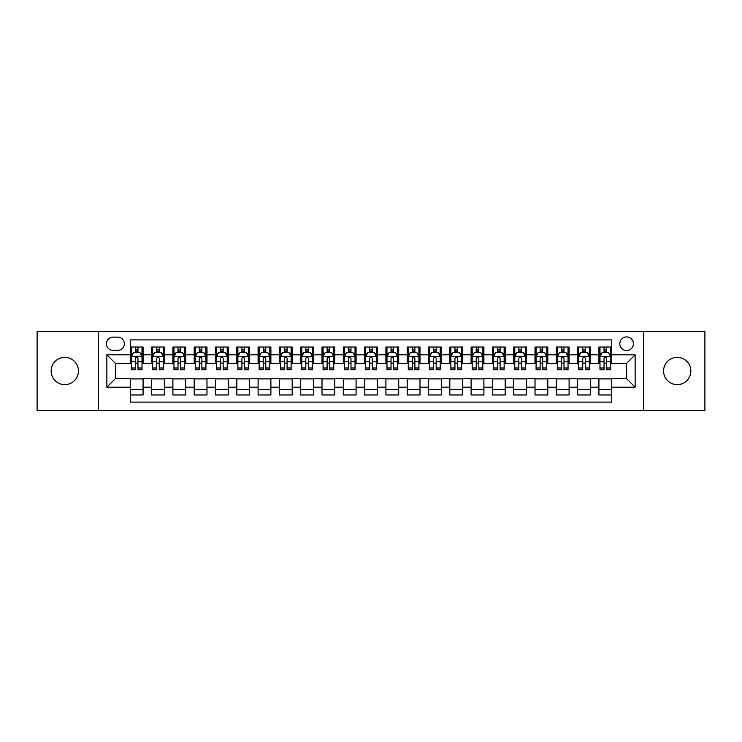 <?xml version="1.0" encoding="UTF-8"?>
<svg xmlns="http://www.w3.org/2000/svg" width="742" height="742" viewBox="0 0 742 742"><rect width="100%" height="100%" fill="white"/><g stroke="black" fill="none" stroke-linecap="round" stroke-linejoin="round"><path stroke-width="1.11" d="M677.205 357.366A13.634 13.634 0 0 0 663.571 371A13.634 13.634 0 0 0 677.205 384.634A13.634 13.634 0 0 0 690.839 371A13.634 13.634 0 0 0 677.205 357.366M64.795 357.366A13.634 13.634 0 0 0 51.161 371A13.634 13.634 0 0 0 64.795 384.634A13.634 13.634 0 0 0 78.429 371A13.634 13.634 0 0 0 64.795 357.366M626.619 336.914A6.817 6.817 0 0 0 619.802 343.732A6.817 6.817 0 0 0 626.619 350.549A6.817 6.817 0 0 0 633.436 343.732A6.817 6.817 0 0 0 626.619 336.914M643.657 410.409L704.9 410.409L704.9 331.591L643.657 331.591L643.657 410.409L98.343 410.409L98.343 331.591L37.1 331.591L37.1 410.409L98.343 410.409M611.705 347.033L598.924 347.033L598.924 354.815L590.409 354.815L590.409 363.33L598.924 363.33L598.924 354.815M590.409 354.815L590.409 347.033L577.628 347.033L577.628 354.815L569.105 354.815L569.105 363.33L577.628 363.33L577.628 354.815M569.105 354.815L569.105 347.033L556.324 347.033L556.324 354.815L547.8 354.815L547.8 363.33L556.324 363.33L556.324 354.815M547.8 354.815L547.8 347.033L535.019 347.033L535.019 354.815L526.505 354.815L526.505 363.33L535.019 363.33L535.019 354.815M526.505 354.815L526.505 347.033L513.724 347.033L513.724 354.815L505.2 354.815L505.2 363.33L513.724 363.33L513.724 354.815M505.2 354.815L505.2 347.033L492.419 347.033L492.419 354.815L483.895 354.815L483.895 363.33L492.419 363.33L492.419 354.815M483.895 354.815L483.895 347.033L471.114 347.033L471.114 354.815L462.6 354.815L462.6 363.33L471.114 363.33L471.114 354.815M462.6 354.815L462.6 347.033L449.819 347.033L449.819 354.815L441.295 354.815L441.295 363.33L449.819 363.33L449.819 354.815M441.295 354.815L441.295 347.033L428.514 347.033L428.514 354.815L419.991 354.815L419.991 363.33L428.514 363.33L428.514 354.815M419.991 354.815L419.991 347.033L407.21 347.033L407.21 354.815L398.695 354.815L398.695 363.33L407.21 363.33L407.21 354.815M398.695 354.815L398.695 347.033L385.914 347.033L385.914 354.815L377.39 354.815L377.39 363.33L385.914 363.33L385.914 354.815M377.39 354.815L377.39 347.033L364.61 347.033L364.61 354.815L356.086 354.815L356.086 363.33L364.61 363.33L364.61 354.815M356.086 354.815L356.086 347.033L343.305 347.033L343.305 354.815L334.79 354.815L334.79 363.33L343.305 363.33L343.305 354.815M334.79 354.815L334.79 347.033L322.009 347.033L322.009 354.815L313.486 354.815L313.486 363.33L322.009 363.33L322.009 354.815M313.486 354.815L313.486 347.033L300.705 347.033L300.705 354.815L292.181 354.815L292.181 363.33L300.705 363.33L300.705 354.815M292.181 354.815L292.181 347.033L279.4 347.033L279.4 354.815L270.886 354.815L270.886 363.33L279.4 363.33L279.4 354.815M270.886 354.815L270.886 347.033L258.105 347.033L258.105 354.815L249.581 354.815L249.581 363.33L258.105 363.33L258.105 354.815M249.581 354.815L249.581 347.033L236.8 347.033L236.8 354.815L228.276 354.815L228.276 363.33L236.8 363.33L236.8 354.815M228.276 354.815L228.276 347.033L215.495 347.033L215.495 354.815L206.981 354.815L206.981 363.33L215.495 363.33L215.495 354.815M206.981 354.815L206.981 347.033L194.2 347.033L194.2 354.815L185.676 354.815L185.676 363.33L194.2 363.33L194.2 354.815M185.676 354.815L185.676 347.033L172.895 347.033L172.895 354.815L164.372 354.815L164.372 363.33L172.895 363.33L172.895 354.815M164.372 354.815L164.372 347.033L151.591 347.033L151.591 363.33L143.076 363.33L143.076 347.033L130.295 347.033M130.295 394.967L143.076 394.967L143.076 378.67L151.591 378.67L151.591 394.967L164.372 394.967L164.372 378.67L172.895 378.67L172.895 387.185L164.372 387.185M172.895 387.185L172.895 394.967L185.676 394.967L185.676 378.67L194.2 378.67L194.2 387.185L185.676 387.185M194.2 387.185L194.2 394.967L206.981 394.967L206.981 378.67L215.495 378.67L215.495 387.185L206.981 387.185M215.495 387.185L215.495 394.967L228.276 394.967L228.276 378.67L236.8 378.67L236.8 387.185L228.276 387.185M236.8 387.185L236.8 394.967L249.581 394.967L249.581 378.67L258.105 378.67L258.105 387.185L249.581 387.185M258.105 387.185L258.105 394.967L270.886 394.967L270.886 378.67L279.4 378.67L279.4 387.185L270.886 387.185M279.4 387.185L279.4 394.967L292.181 394.967L292.181 378.67L300.705 378.67L300.705 387.185L292.181 387.185M300.705 387.185L300.705 394.967L313.486 394.967L313.486 378.67L322.009 378.67L322.009 387.185L313.486 387.185M322.009 387.185L322.009 394.967L334.79 394.967L334.79 378.67L343.305 378.67L343.305 387.185L334.79 387.185M343.305 387.185L343.305 394.967L356.086 394.967L356.086 378.67L364.61 378.67L364.61 387.185L356.086 387.185M364.61 387.185L364.61 394.967L377.39 394.967L377.39 378.67L385.914 378.67L385.914 387.185L377.39 387.185M385.914 387.185L385.914 394.967L398.695 394.967L398.695 378.67L407.21 378.67L407.21 387.185L398.695 387.185M407.21 387.185L407.21 394.967L419.991 394.967L419.991 378.67L428.514 378.67L428.514 387.185L419.991 387.185M428.514 387.185L428.514 394.967L441.295 394.967L441.295 378.67L449.819 378.67L449.819 387.185L441.295 387.185M449.819 387.185L449.819 394.967L462.6 394.967L462.6 378.67L471.114 378.67L471.114 387.185L462.6 387.185M471.114 387.185L471.114 394.967L483.895 394.967L483.895 378.67L492.419 378.67L492.419 387.185L483.895 387.185M492.419 387.185L492.419 394.967L505.2 394.967L505.2 378.67L513.724 378.67L513.724 387.185L505.2 387.185M513.724 387.185L513.724 394.967L526.505 394.967L526.505 378.67L535.019 378.67L535.019 387.185L526.505 387.185M535.019 387.185L535.019 394.967L547.8 394.967L547.8 378.67L556.324 378.67L556.324 387.185L547.8 387.185M556.324 387.185L556.324 394.967L569.105 394.967L569.105 378.67L577.628 378.67L577.628 387.185L569.105 387.185M577.628 387.185L577.628 394.967L590.409 394.967L590.409 378.67L598.924 378.67L598.924 387.185L590.409 387.185M113.044 350.335L117.728 350.335A6.604 6.604 0 0 0 124.331 343.732A6.604 6.604 0 0 0 117.728 337.128L113.044 337.128A6.604 6.604 0 0 0 106.44 343.732A6.604 6.604 0 0 0 113.044 350.335M643.657 331.591L98.343 331.591M611.705 354.815L611.705 339.901L130.295 339.901L130.295 363.33L115.381 363.33L115.381 378.67L130.295 378.67L130.295 402.099L611.705 402.099L611.705 378.67L626.619 378.67L626.619 363.33L611.705 363.33L611.705 354.815L635.133 354.815L635.133 387.185L611.705 387.185M130.295 387.185L106.867 387.185L106.867 354.815L130.295 354.815M598.924 387.185L598.924 394.967L611.705 394.967M130.295 352.357L131.362 352.357M135.406 352.357L137.966 352.357M142.01 352.357L143.076 352.357M130.295 363.116L131.362 363.116M135.406 363.116L137.966 363.116M142.01 363.116L143.076 363.116M130.295 378.884L143.076 378.884M130.295 389.643L143.076 389.643M151.591 363.116L152.657 363.116M156.71 363.116L159.261 363.116M163.314 363.116L164.372 363.116M151.591 352.357L152.657 352.357M156.71 352.357L159.261 352.357M163.314 352.357L164.372 352.357M151.591 378.884L164.372 378.884M151.591 389.643L164.372 389.643M172.895 378.884L185.676 378.884M172.895 389.643L185.676 389.643M172.895 352.357L173.962 352.357M178.006 352.357L180.566 352.357M184.61 352.357L185.676 352.357M172.895 363.116L173.962 363.116M178.006 363.116L180.566 363.116M184.61 363.116L185.676 363.116M194.2 378.884L206.981 378.884M194.2 389.643L206.981 389.643M194.2 352.357L195.267 352.357M199.31 352.357L201.87 352.357M205.914 352.357L206.981 352.357M194.2 363.116L195.267 363.116M199.31 363.116L201.87 363.116M205.914 363.116L206.981 363.116M215.495 378.884L228.276 378.884M215.495 389.643L228.276 389.643M215.495 352.357L216.562 352.357M220.615 352.357L223.166 352.357M227.219 352.357L228.276 352.357M215.495 363.116L216.562 363.116M220.615 363.116L223.166 363.116M227.219 363.116L228.276 363.116M236.8 378.884L249.581 378.884M236.8 389.643L249.581 389.643M236.8 352.357L237.867 352.357M241.911 352.357L244.47 352.357M248.514 352.357L249.581 352.357M236.8 363.116L237.867 363.116M241.911 363.116L244.47 363.116M248.514 363.116L249.581 363.116M258.105 378.884L270.886 378.884M258.105 389.643L270.886 389.643M258.105 352.357L259.171 352.357M263.215 352.357L265.775 352.357M269.819 352.357L270.886 352.357M258.105 363.116L259.171 363.116M263.215 363.116L265.775 363.116M269.819 363.116L270.886 363.116M279.4 378.884L292.181 378.884M279.4 389.643L292.181 389.643M279.4 352.357L280.467 352.357M284.52 352.357L287.071 352.357M291.124 352.357L292.181 352.357M279.4 363.116L280.467 363.116M284.52 363.116L287.071 363.116M291.124 363.116L292.181 363.116M300.705 378.884L313.486 378.884M300.705 389.643L313.486 389.643M300.705 352.357L301.771 352.357M305.815 352.357L308.375 352.357M312.419 352.357L313.486 352.357M300.705 363.116L301.771 363.116M305.815 363.116L308.375 363.116M312.419 363.116L313.486 363.116M322.009 378.884L334.79 378.884M322.009 389.643L334.79 389.643M322.009 352.357L323.076 352.357M327.12 352.357L329.671 352.357M333.724 352.357L334.79 352.357M322.009 363.116L323.076 363.116M327.12 363.116L329.671 363.116M333.724 363.116L334.79 363.116M343.305 378.884L356.086 378.884M343.305 389.643L356.086 389.643M343.305 352.357L344.371 352.357M348.425 352.357L350.975 352.357M355.028 352.357L356.086 352.357M343.305 363.116L344.371 363.116M348.425 363.116L350.975 363.116M355.028 363.116L356.086 363.116M364.61 378.884L377.39 378.884M364.61 389.643L377.39 389.643M364.61 352.357L365.676 352.357M369.72 352.357L372.28 352.357M376.324 352.357L377.39 352.357M364.61 363.116L365.676 363.116M369.72 363.116L372.28 363.116M376.324 363.116L377.39 363.116M385.914 378.884L398.695 378.884M385.914 389.643L398.695 389.643M385.914 352.357L386.972 352.357M391.025 352.357L393.575 352.357M397.629 352.357L398.695 352.357M385.914 363.116L386.972 363.116M391.025 363.116L393.575 363.116M397.629 363.116L398.695 363.116M407.21 378.884L419.991 378.884M407.21 389.643L419.991 389.643M407.21 352.357L408.276 352.357M412.329 352.357L414.88 352.357M418.924 352.357L419.991 352.357M407.21 363.116L408.276 363.116M412.329 363.116L414.88 363.116M418.924 363.116L419.991 363.116M428.514 378.884L441.295 378.884M428.514 389.643L441.295 389.643M428.514 352.357L429.581 352.357M433.625 352.357L436.185 352.357M440.229 352.357L441.295 352.357M428.514 363.116L429.581 363.116M433.625 363.116L436.185 363.116M440.229 363.116L441.295 363.116M449.819 378.884L462.6 378.884M449.819 389.643L462.6 389.643M449.819 352.357L450.876 352.357M454.929 352.357L457.48 352.357M461.533 352.357L462.6 352.357M449.819 363.116L450.876 363.116M454.929 363.116L457.48 363.116M461.533 363.116L462.6 363.116M471.114 378.884L483.895 378.884M471.114 389.643L483.895 389.643M471.114 352.357L472.181 352.357M476.225 352.357L478.785 352.357M482.829 352.357L483.895 352.357M471.114 363.116L472.181 363.116M476.225 363.116L478.785 363.116M482.829 363.116L483.895 363.116M492.419 378.884L505.2 378.884M492.419 389.643L505.2 389.643M492.419 352.357L493.486 352.357M497.53 352.357L500.089 352.357M504.133 352.357L505.2 352.357M492.419 363.116L493.486 363.116M497.53 363.116L500.089 363.116M504.133 363.116L505.2 363.116M513.724 378.884L526.505 378.884M513.724 389.643L526.505 389.643M513.724 352.357L514.781 352.357M518.834 352.357L521.385 352.357M525.438 352.357L526.505 352.357M513.724 363.116L514.781 363.116M518.834 363.116L521.385 363.116M525.438 363.116L526.505 363.116M535.019 378.884L547.8 378.884M535.019 389.643L547.8 389.643M535.019 352.357L536.086 352.357M540.13 352.357L542.69 352.357M546.733 352.357L547.8 352.357M535.019 363.116L536.086 363.116M540.13 363.116L542.69 363.116M546.733 363.116L547.8 363.116M556.324 378.884L569.105 378.884M556.324 389.643L569.105 389.643M556.324 352.357L557.39 352.357M561.434 352.357L563.994 352.357M568.038 352.357L569.105 352.357M556.324 363.116L557.39 363.116M561.434 363.116L563.994 363.116M568.038 363.116L569.105 363.116M577.628 378.884L590.409 378.884M577.628 389.643L590.409 389.643M577.628 352.357L578.686 352.357M582.739 352.357L585.29 352.357M589.343 352.357L590.409 352.357M577.628 363.116L578.686 363.116M582.739 363.116L585.29 363.116M589.343 363.116L590.409 363.116M598.924 378.884L611.705 378.884M598.924 389.643L611.705 389.643M598.924 352.357L599.99 352.357M604.034 352.357L606.594 352.357M610.638 352.357L611.705 352.357M598.924 363.116L599.99 363.116M604.034 363.116L606.594 363.116M610.638 363.116L611.705 363.116M115.381 363.33L106.867 354.815M115.381 378.67L106.867 387.185M635.133 354.815L626.619 363.33M635.133 387.185L626.619 378.67M137.966 349.807L135.406 349.807M142.01 367.986L137.966 367.986L137.966 369.72L142.01 369.72L142.01 356.726L139.876 352.469L133.486 352.469L131.362 356.726L131.362 369.72L135.406 369.72L135.406 367.986L131.362 367.986M131.362 356.726L131.362 347.033M142.01 356.726L142.01 347.033M135.406 352.469L135.406 347.033M137.966 347.033L137.966 352.469M137.966 367.986L137.966 358.321C137.112 356.689 136.259 356.689 135.406 358.321L135.406 367.986M159.261 349.807L156.71 349.807M163.314 367.986L159.261 367.986L159.261 369.72L163.314 369.72L163.314 356.726L161.181 352.469L154.79 352.469L152.657 356.726L152.657 369.72L156.71 369.72L156.71 367.986L152.657 367.986M152.657 356.726L152.657 347.033M163.314 356.726L163.314 347.033M156.71 352.469L156.71 347.033M159.261 347.033L159.261 352.469M159.261 367.986L159.261 358.321C158.417 356.689 157.564 356.689 156.71 358.321L156.71 367.986M180.566 349.807L178.006 349.807M184.61 367.986L180.566 367.986L180.566 369.72L184.61 369.72L184.61 356.726L182.486 352.469L176.095 352.469L173.962 356.726L173.962 369.72L178.006 369.72L178.006 367.986L173.962 367.986M173.962 356.726L173.962 347.033M184.61 356.726L184.61 347.033M178.006 352.469L178.006 347.033M180.566 347.033L180.566 352.469M180.566 367.986L180.566 358.321C179.712 356.689 178.859 356.689 178.006 358.321L178.006 367.986M201.87 349.807L199.31 349.807M205.914 367.986L201.87 367.986L201.87 369.72L205.914 369.72L205.914 356.726L203.781 352.469L197.391 352.469L195.267 356.726L195.267 369.72L199.31 369.72L199.31 367.986L195.267 367.986M195.267 356.726L195.267 347.033M205.914 356.726L205.914 347.033M199.31 352.469L199.31 347.033M201.87 347.033L201.87 352.469M201.87 367.986L201.87 358.321C201.017 356.689 200.164 356.689 199.31 358.321L199.31 367.986M223.166 349.807L220.615 349.807M227.219 367.986L223.166 367.986L223.166 369.72L227.219 369.72L227.219 356.726L225.086 352.469L218.695 352.469L216.562 356.726L216.562 369.72L220.615 369.72L220.615 367.986L216.562 367.986M216.562 356.726L216.562 347.033M227.219 356.726L227.219 347.033M220.615 352.469L220.615 347.033M223.166 347.033L223.166 352.469M223.166 367.986L223.166 358.321C222.322 356.689 221.468 356.689 220.615 358.321L220.615 367.986M244.47 349.807L241.911 349.807M248.514 367.986L244.47 367.986L244.47 369.72L248.514 369.72L248.514 356.726L246.39 352.469L240 352.469L237.867 356.726L237.867 369.72L241.911 369.72L241.911 367.986L237.867 367.986M237.867 356.726L237.867 347.033M248.514 356.726L248.514 347.033M241.911 352.469L241.911 347.033M244.47 347.033L244.47 352.469M244.47 367.986L244.47 358.321C243.617 356.689 242.764 356.689 241.911 358.321L241.911 367.986M265.775 349.807L263.215 349.807M269.819 367.986L265.775 367.986L265.775 369.72L269.819 369.72L269.819 356.726L267.686 352.469L261.295 352.469L259.171 356.726L259.171 369.72L263.215 369.72L263.215 367.986L259.171 367.986M259.171 356.726L259.171 347.033M269.819 356.726L269.819 347.033M263.215 352.469L263.215 347.033M265.775 347.033L265.775 352.469M265.775 367.986L265.775 358.321C264.922 356.689 264.069 356.689 263.215 358.321L263.215 367.986M287.071 349.807L284.52 349.807M291.124 367.986L287.071 367.986L287.071 369.72L291.124 369.72L291.124 356.726L288.99 352.469L282.6 352.469L280.467 356.726L280.467 369.72L284.52 369.72L284.52 367.986L280.467 367.986M280.467 356.726L280.467 347.033M291.124 356.726L291.124 347.033M284.52 352.469L284.52 347.033M287.071 347.033L287.071 352.469M287.071 367.986L287.071 358.321C286.217 356.689 285.373 356.689 284.52 358.321L284.52 367.986M308.375 349.807L305.815 349.807M312.419 367.986L308.375 367.986L308.375 369.72L312.419 369.72L312.419 356.726L310.295 352.469L303.905 352.469L301.771 356.726L301.771 369.72L305.815 369.72L305.815 367.986L301.771 367.986M301.771 356.726L301.771 347.033M312.419 356.726L312.419 347.033M305.815 352.469L305.815 347.033M308.375 347.033L308.375 352.469M308.375 367.986L308.375 358.321C307.522 356.689 306.669 356.689 305.815 358.321L305.815 367.986M329.671 349.807L327.12 349.807M333.724 367.986L329.671 367.986L329.671 369.72L333.724 369.72L333.724 356.726L331.591 352.469L325.2 352.469L323.076 356.726L323.076 369.72L327.12 369.72L327.12 367.986L323.076 367.986M323.076 356.726L323.076 347.033M333.724 356.726L333.724 347.033M327.12 352.469L327.12 347.033M329.671 347.033L329.671 352.469M329.671 367.986L329.671 358.321C328.827 356.689 327.973 356.689 327.12 358.321L327.12 367.986M350.975 349.807L348.425 349.807M355.028 367.986L350.975 367.986L350.975 369.72L355.028 369.72L355.028 356.726L352.895 352.469L346.505 352.469L344.371 356.726L344.371 369.72L348.425 369.72L348.425 367.986L344.371 367.986M344.371 356.726L344.371 347.033M355.028 356.726L355.028 347.033M348.425 352.469L348.425 347.033M350.975 347.033L350.975 352.469M350.975 367.986L350.975 358.321C350.122 356.689 349.278 356.689 348.425 358.321L348.425 367.986M372.28 349.807L369.72 349.807M376.324 367.986L372.28 367.986L372.28 369.72L376.324 369.72L376.324 356.726L374.191 352.469L367.809 352.469L365.676 356.726L365.676 369.72L369.72 369.72L369.72 367.986L365.676 367.986M365.676 356.726L365.676 347.033M376.324 356.726L376.324 347.033M369.72 352.469L369.72 347.033M372.28 347.033L372.28 352.469M372.28 367.986L372.28 358.321C371.427 356.689 370.573 356.689 369.72 358.321L369.72 367.986M393.575 349.807L391.025 349.807M397.629 367.986L393.575 367.986L393.575 369.72L397.629 369.72L397.629 356.726L395.495 352.469L389.105 352.469L386.972 356.726L386.972 369.72L391.025 369.72L391.025 367.986L386.972 367.986M386.972 356.726L386.972 347.033M397.629 356.726L397.629 347.033M391.025 352.469L391.025 347.033M393.575 347.033L393.575 352.469M393.575 367.986L393.575 358.321C392.731 356.689 391.878 356.689 391.025 358.321L391.025 367.986M414.88 349.807L412.329 349.807M418.924 367.986L414.88 367.986L414.88 369.72L418.924 369.72L418.924 356.726L416.8 352.469L410.409 352.469L408.276 356.726L408.276 369.72L412.329 369.72L412.329 367.986L408.276 367.986M408.276 356.726L408.276 347.033M418.924 356.726L418.924 347.033M412.329 352.469L412.329 347.033M414.88 347.033L414.88 352.469M414.88 367.986L414.88 358.321C414.027 356.689 413.173 356.689 412.329 358.321L412.329 367.986M436.185 349.807L433.625 349.807M440.229 367.986L436.185 367.986L436.185 369.72L440.229 369.72L440.229 356.726L438.095 352.469L431.705 352.469L429.581 356.726L429.581 369.72L433.625 369.72L433.625 367.986L429.581 367.986M429.581 356.726L429.581 347.033M440.229 356.726L440.229 347.033M433.625 352.469L433.625 347.033M436.185 347.033L436.185 352.469M436.185 367.986L436.185 358.321C435.331 356.689 434.478 356.689 433.625 358.321L433.625 367.986M457.48 349.807L454.929 349.807M461.533 367.986L457.48 367.986L457.48 369.72L461.533 369.72L461.533 356.726L459.4 352.469L453.01 352.469L450.876 356.726L450.876 369.72L454.929 369.72L454.929 367.986L450.876 367.986M450.876 356.726L450.876 347.033M461.533 356.726L461.533 347.033M454.929 352.469L454.929 347.033M457.48 347.033L457.48 352.469M457.48 367.986L457.48 358.321C456.636 356.689 455.783 356.689 454.929 358.321L454.929 367.986M478.785 349.807L476.225 349.807M482.829 367.986L478.785 367.986L478.785 369.72L482.829 369.72L482.829 356.726L480.705 352.469L474.314 352.469L472.181 356.726L472.181 369.72L476.225 369.72L476.225 367.986L472.181 367.986M472.181 356.726L472.181 347.033M482.829 356.726L482.829 347.033M476.225 352.469L476.225 347.033M478.785 347.033L478.785 352.469M478.785 367.986L478.785 358.321C477.931 356.689 477.078 356.689 476.225 358.321L476.225 367.986M500.089 349.807L497.53 349.807M504.133 367.986L500.089 367.986L500.089 369.72L504.133 369.72L504.133 356.726L502 352.469L495.61 352.469L493.486 356.726L493.486 369.72L497.53 369.72L497.53 367.986L493.486 367.986M493.486 356.726L493.486 347.033M504.133 356.726L504.133 347.033M497.53 352.469L497.53 347.033M500.089 347.033L500.089 352.469M500.089 367.986L500.089 358.321C499.236 356.689 498.383 356.689 497.53 358.321L497.53 367.986M521.385 349.807L518.834 349.807M525.438 367.986L521.385 367.986L521.385 369.72L525.438 369.72L525.438 356.726L523.305 352.469L516.914 352.469L514.781 356.726L514.781 369.72L518.834 369.72L518.834 367.986L514.781 367.986M514.781 356.726L514.781 347.033M525.438 356.726L525.438 347.033M518.834 352.469L518.834 347.033M521.385 347.033L521.385 352.469M521.385 367.986L521.385 358.321C520.541 356.689 519.688 356.689 518.834 358.321L518.834 367.986M542.69 349.807L540.13 349.807M546.733 367.986L542.69 367.986L542.69 369.72L546.733 369.72L546.733 356.726L544.609 352.469L538.219 352.469L536.086 356.726L536.086 369.72L540.13 369.72L540.13 367.986L536.086 367.986M536.086 356.726L536.086 347.033M546.733 356.726L546.733 347.033M540.13 352.469L540.13 347.033M542.69 347.033L542.69 352.469M542.69 367.986L542.69 358.321C541.836 356.689 540.983 356.689 540.13 358.321L540.13 367.986M563.994 349.807L561.434 349.807M568.038 367.986L563.994 367.986L563.994 369.72L568.038 369.72L568.038 356.726L565.905 352.469L559.514 352.469L557.39 356.726L557.39 369.72L561.434 369.72L561.434 367.986L557.39 367.986M557.39 356.726L557.39 347.033M568.038 356.726L568.038 347.033M561.434 352.469L561.434 347.033M563.994 347.033L563.994 352.469M563.994 367.986L563.994 358.321C563.141 356.689 562.288 356.689 561.434 358.321L561.434 367.986M585.29 349.807L582.739 349.807M589.343 367.986L585.29 367.986L585.29 369.72L589.343 369.72L589.343 356.726L587.21 352.469L580.819 352.469L578.686 356.726L578.686 369.72L582.739 369.72L582.739 367.986L578.686 367.986M578.686 356.726L578.686 347.033M589.343 356.726L589.343 347.033M582.739 352.469L582.739 347.033M585.29 347.033L585.29 352.469M585.29 367.986L585.29 358.321C584.446 356.689 583.592 356.689 582.739 358.321L582.739 367.986M606.594 349.807L604.034 349.807M610.638 367.986L606.594 367.986L606.594 369.72L610.638 369.72L610.638 356.726L608.514 352.469L602.124 352.469L599.99 356.726L599.99 369.72L604.034 369.72L604.034 367.986L599.99 367.986M599.99 356.726L599.99 347.033M610.638 356.726L610.638 347.033M604.034 352.469L604.034 347.033M606.594 347.033L606.594 352.469M606.594 367.986L606.594 358.321C605.741 356.689 604.888 356.689 604.034 358.321L604.034 367.986M151.591 387.185L143.076 387.185M151.591 354.815L143.076 354.815M141.954 356.624L131.408 356.624M131.362 353.637L132.901 353.637M140.47 353.637L142.01 353.637M135.406 361.669L131.362 361.669M142.01 361.669L137.966 361.669M137.966 351.161L135.406 351.161M163.259 356.624L152.713 356.624M152.657 353.637L154.206 353.637M161.765 353.637L163.314 353.637M156.71 361.669L152.657 361.669M163.314 361.669L159.261 361.669M159.261 351.161L156.71 351.161M184.563 356.624L174.018 356.624M173.962 353.637L175.502 353.637M183.07 353.637L184.61 353.637M178.006 361.669L173.962 361.669M184.61 361.669L180.566 361.669M180.566 351.161L178.006 351.161M205.859 356.624L195.313 356.624M195.267 353.637L196.806 353.637M204.365 353.637L205.914 353.637M199.31 361.669L195.267 361.669M205.914 361.669L201.87 361.669M201.87 351.161L199.31 351.161M227.163 356.624L216.618 356.624M216.562 353.637L218.111 353.637M225.67 353.637L227.219 353.637M220.615 361.669L216.562 361.669M227.219 361.669L223.166 361.669M223.166 351.161L220.615 351.161M248.468 356.624L237.922 356.624M237.867 353.637L239.406 353.637M246.975 353.637L248.514 353.637M241.911 361.669L237.867 361.669M248.514 361.669L244.47 361.669M244.47 351.161L241.911 351.161M269.763 356.624L259.218 356.624M259.171 353.637L260.711 353.637M268.27 353.637L269.819 353.637M263.215 361.669L259.171 361.669M269.819 361.669L265.775 361.669M265.775 351.161L263.215 351.161M291.068 356.624L280.522 356.624M280.467 353.637L282.016 353.637M289.575 353.637L291.124 353.637M284.52 361.669L280.467 361.669M291.124 361.669L287.071 361.669M287.071 351.161L284.52 351.161M312.363 356.624L301.827 356.624M301.771 353.637L303.311 353.637M310.879 353.637L312.419 353.637M305.815 361.669L301.771 361.669M312.419 361.669L308.375 361.669M308.375 351.161L305.815 351.161M333.668 356.624L323.122 356.624M323.076 353.637L324.616 353.637M332.175 353.637L333.724 353.637M327.12 361.669L323.076 361.669M333.724 361.669L329.671 361.669M329.671 351.161L327.12 351.161M354.973 356.624L344.427 356.624M344.371 353.637L345.92 353.637M353.48 353.637L355.028 353.637M348.425 361.669L344.371 361.669M355.028 361.669L350.975 361.669M350.975 351.161L348.425 351.161M376.268 356.624L365.732 356.624M365.676 353.637L367.216 353.637M374.784 353.637L376.324 353.637M369.72 361.669L365.676 361.669M376.324 361.669L372.28 361.669M372.28 351.161L369.72 351.161M397.573 356.624L387.027 356.624M386.972 353.637L388.52 353.637M396.08 353.637L397.629 353.637M391.025 361.669L386.972 361.669M397.629 361.669L393.575 361.669M393.575 351.161L391.025 351.161M418.878 356.624L408.332 356.624M408.276 353.637L409.825 353.637M417.384 353.637L418.924 353.637M412.329 361.669L408.276 361.669M418.924 361.669L414.88 361.669M414.88 351.161L412.329 351.161M440.173 356.624L429.637 356.624M429.581 353.637L431.121 353.637M438.689 353.637L440.229 353.637M433.625 361.669L429.581 361.669M440.229 361.669L436.185 361.669M436.185 351.161L433.625 351.161M461.478 356.624L450.932 356.624M450.876 353.637L452.425 353.637M459.984 353.637L461.533 353.637M454.929 361.669L450.876 361.669M461.533 361.669L457.48 361.669M457.48 351.161L454.929 351.161M482.782 356.624L472.237 356.624M472.181 353.637L473.73 353.637M481.289 353.637L482.829 353.637M476.225 361.669L472.181 361.669M482.829 361.669L478.785 361.669M478.785 351.161L476.225 351.161M504.078 356.624L493.532 356.624M493.486 353.637L495.025 353.637M502.594 353.637L504.133 353.637M497.53 361.669L493.486 361.669M504.133 361.669L500.089 361.669M500.089 351.161L497.53 351.161M525.382 356.624L514.837 356.624M514.781 353.637L516.33 353.637M523.889 353.637L525.438 353.637M518.834 361.669L514.781 361.669M525.438 361.669L521.385 361.669M521.385 351.161L518.834 351.161M546.687 356.624L536.141 356.624M536.086 353.637L537.635 353.637M545.194 353.637L546.733 353.637M540.13 361.669L536.086 361.669M546.733 361.669L542.69 361.669M542.69 351.161L540.13 351.161M567.982 356.624L557.437 356.624M557.39 353.637L558.93 353.637M566.498 353.637L568.038 353.637M561.434 361.669L557.39 361.669M568.038 361.669L563.994 361.669M563.994 351.161L561.434 351.161M589.287 356.624L578.741 356.624M578.686 353.637L580.235 353.637M587.794 353.637L589.343 353.637M582.739 361.669L578.686 361.669M589.343 361.669L585.29 361.669M585.29 351.161L582.739 351.161M610.592 356.624L600.046 356.624M599.99 353.637L601.53 353.637M609.099 353.637L610.638 353.637M604.034 361.669L599.99 361.669M610.638 361.669L606.594 361.669M606.594 351.161L604.034 351.161"/></g></svg>
